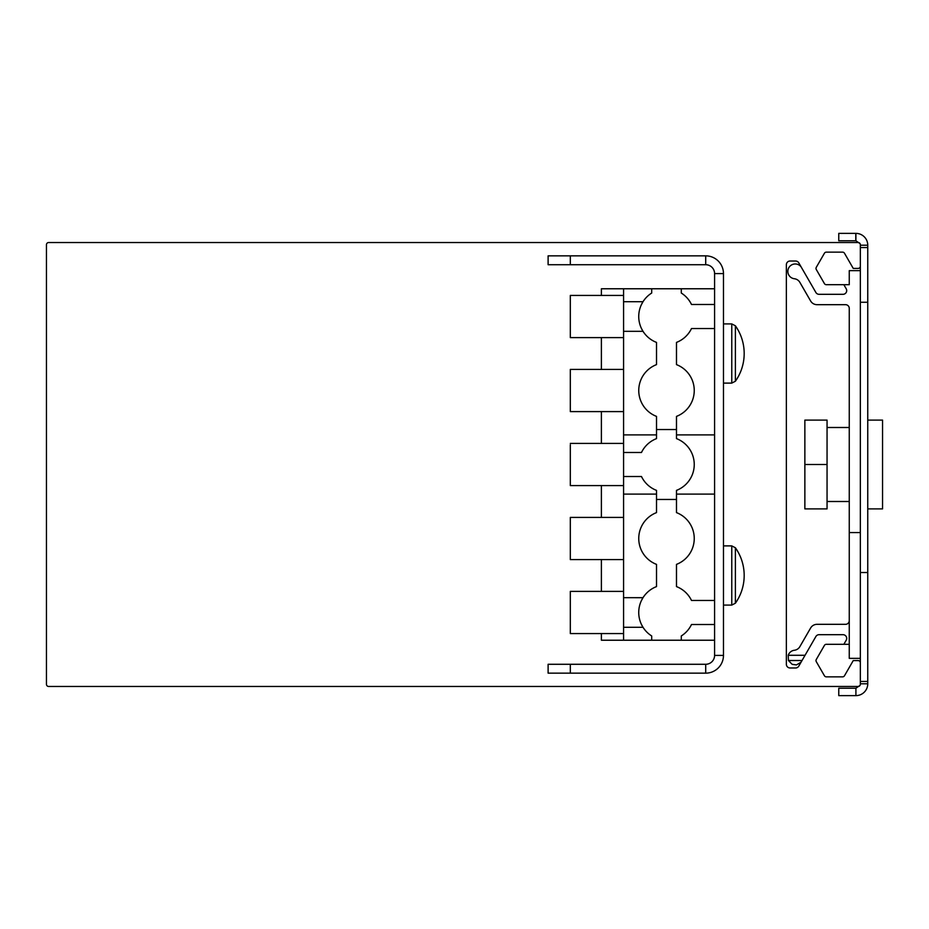 <?xml version="1.0" encoding="UTF-8"?>
<svg xmlns="http://www.w3.org/2000/svg" width="929" height="929" viewBox="0 0 929 929"><rect width="100%" height="100%" fill="white"/><g stroke="black" fill="none" stroke-linecap="round" stroke-linejoin="round"><path stroke-width="1.39" d="M843.857 284.704L826.334 284.704A2.218 2.218 0 0 1 824.418 283.589L816.301 269.538A2.218 2.218 0 0 1 816.301 267.308L824.418 253.257A2.218 2.218 0 0 1 826.334 252.142L842.568 252.142A2.218 2.218 0 0 1 844.496 253.257L853.252 268.423L858.129 268.423A2.218 2.218 0 0 0 860.347 266.205L860.347 244.745A2.218 2.218 0 0 0 858.129 242.527L48.668 242.527A2.218 2.218 0 0 0 46.45 244.745L46.45 684.255A2.218 2.218 0 0 0 48.668 686.473L858.129 686.473A2.218 2.218 0 0 0 860.347 684.255L860.347 662.795A2.218 2.218 0 0 0 858.129 660.577L853.252 660.577L844.496 675.743A2.218 2.218 0 0 1 842.568 676.858L826.334 676.858A2.218 2.218 0 0 1 824.418 675.743L816.301 661.692A2.218 2.218 0 0 1 816.301 659.462L824.418 645.411A2.218 2.218 0 0 1 826.334 644.296L843.857 644.296L846.203 640.232A3.704 3.704 0 0 0 842.998 634.681L819.076 634.681A3.704 3.704 0 0 0 815.871 636.528L798.789 666.128A3.704 3.704 0 0 1 795.584 667.974L790.056 667.974A3.704 3.704 0 0 1 786.364 664.281L786.364 264.719A3.704 3.704 0 0 1 790.056 261.026L795.584 261.026A3.704 3.704 0 0 1 798.789 262.872L815.871 292.472A3.704 3.704 0 0 0 819.076 294.319L842.998 294.319A3.704 3.704 0 0 0 846.203 288.768L843.857 284.704L849.257 284.704L849.257 270.641L860.347 270.641L860.347 662.795M849.257 644.296L843.857 644.296M860.045 243.595A4.436 4.436 0 0 1 860.08 243.688L855.911 240.774L855.911 233.376A11.833 11.833 0 0 1 867.756 245.21L867.756 302.25L860.347 302.25M860.347 532.572L849.257 532.572L849.257 308.382A3.704 3.704 0 0 0 845.553 304.677L817.032 304.677A7.397 7.397 0 0 1 810.622 300.984L799.881 282.381A7.397 7.397 0 0 0 794.353 278.735A7.397 7.397 0 0 1 788.791 267.749A7.397 7.397 0 0 1 801.065 266.809M805.037 655.293L788.222 655.293A7.397 7.397 0 0 1 794.353 650.265A7.397 7.397 0 0 0 799.881 646.619L810.622 628.016A7.397 7.397 0 0 1 817.032 624.323L845.553 624.323A3.704 3.704 0 0 0 849.257 620.618M882.55 508.895L867.756 508.895L882.55 508.895L882.55 420.105L867.756 420.105M801.065 662.191L796.455 664.92L792.182 664.351L788.431 660.519L788.222 655.293M860.08 685.312L855.911 688.226L855.911 695.624A11.833 11.833 0 0 0 867.756 683.79L867.756 681.445L860.347 681.445M860.347 266.205L860.347 270.641M849.257 532.572L849.257 658.359L860.347 658.359M849.257 308.382A3.704 3.704 0 0 0 845.553 304.677L817.032 304.677M794.353 650.265A7.397 7.397 0 0 0 799.881 646.619L810.622 628.016M849.257 501.497L827.054 501.497M849.257 427.503L827.054 427.503M855.911 688.226L838.771 688.226L838.771 695.624L855.911 695.624M860.347 572.508L867.756 572.508L867.756 681.445M867.756 572.508L867.756 302.25M860.347 247.555L867.756 247.555M855.783 233.376L855.783 240.774L838.771 240.774L838.771 233.376L855.911 233.376M804.862 464.5L804.862 420.105L827.054 420.105L827.054 508.895L804.862 508.895L804.862 464.5L827.054 464.5M705.715 664.281A8.884 8.884 0 0 0 714.587 655.398L714.587 273.602L723.47 273.602L723.47 655.398A17.756 17.756 0 0 1 705.715 673.153L705.715 664.281L548.11 664.281L548.11 673.153L705.715 673.153M570.313 255.847L570.313 264.719L548.11 264.719L548.11 255.847L705.715 255.847A17.756 17.756 0 0 1 723.47 273.602M570.313 264.719L705.715 264.719A8.884 8.884 0 0 1 714.587 273.602M570.313 673.153L570.313 664.281M714.587 600.459L691.501 600.459A27.742 27.742 0 0 0 676.486 586.594L676.486 564.379A27.742 27.742 0 0 0 676.486 512.611L676.486 499.465L656.513 499.465L656.513 512.611A27.742 27.742 0 0 0 656.513 564.379L656.513 586.594A27.742 27.742 0 0 0 651.693 635.959L651.693 640.232L601.388 640.232L601.388 633.566L570.313 633.566L570.313 591.39L601.388 591.39L601.388 559.583L570.313 559.583L570.313 517.407L601.388 517.407L601.388 485.588M601.388 443.412L601.388 411.593L570.313 411.593L570.313 369.417L601.388 369.417L601.388 337.61L570.313 337.61L570.313 295.434L601.388 295.434L601.388 288.768L623.58 288.768L623.58 452.481L641.486 452.481A27.742 27.742 0 0 1 656.513 438.616L656.513 429.535L676.486 429.535L676.486 416.389A27.742 27.742 0 0 0 676.486 364.621L676.486 342.406A27.742 27.742 0 0 0 691.501 328.541L714.587 328.541M623.58 452.481L623.58 476.519L641.486 476.519A27.742 27.742 0 0 0 656.513 490.384L656.513 499.465M676.486 499.465L676.486 490.384A27.742 27.742 0 0 0 676.486 438.616L676.486 429.535M651.693 640.232L681.294 640.232L681.294 635.959A27.742 27.742 0 0 0 691.501 624.509L714.587 624.509M714.587 304.491L691.501 304.491A27.742 27.742 0 0 0 681.294 293.041L681.294 288.768L651.693 288.768L651.693 293.041A27.742 27.742 0 0 0 656.513 342.406L656.513 364.621A27.742 27.742 0 0 0 656.513 416.389L656.513 429.535M623.58 640.232L623.58 476.519M656.513 494.1L623.58 494.1M714.587 494.1L676.486 494.1M714.587 434.9L676.486 434.9M643.007 627.272L641.602 624.741M641.544 600.355L643.007 597.695L623.58 597.684M714.587 640.232L681.294 640.232M714.587 288.768L681.294 288.768M651.693 288.768L623.58 288.768M623.58 331.316L643.007 331.316L641.602 328.773M641.544 304.387L643.007 301.728M656.513 434.9L623.58 434.9M623.58 295.434L601.388 295.434M623.58 337.61L601.388 337.61M623.58 369.417L601.388 369.417M623.58 411.593L601.388 411.593M623.58 485.588L570.313 485.588L570.313 444.759M623.58 517.407L601.388 517.407M623.58 559.583L601.388 559.583M623.58 591.39L601.388 591.39M623.58 633.566L601.388 633.566M802.017 660.519L788.431 660.519M860.347 683.79L867.756 683.79M860.347 245.21L867.756 245.21M714.587 655.398L723.47 655.398M705.715 264.719L705.715 255.847M723.47 605.081L731.773 605.081L731.773 545.892L723.47 545.892M731.773 605.081L735.396 603.2L735.396 547.773L731.773 545.892M723.47 383.108L731.773 383.108L731.773 323.919L723.47 323.919M731.773 383.108L735.396 381.227L735.396 325.8L731.773 323.919M735.396 603.2A48.099 48.099 0 0 0 735.396 547.773M735.396 381.227A48.099 48.099 0 0 0 735.396 325.8M643.007 627.284L623.58 627.284M643.007 301.716L623.58 301.716M623.58 443.412L570.313 443.412"/></g></svg>
